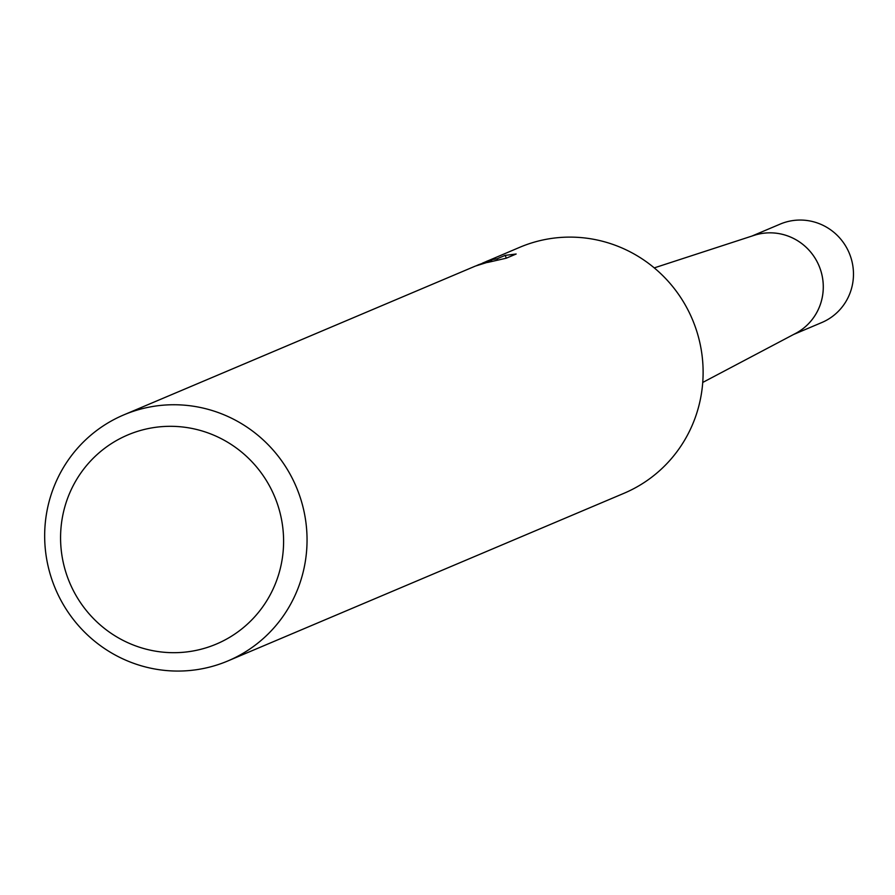 <?xml version="1.0" encoding="UTF-8"?>
<svg xmlns="http://www.w3.org/2000/svg" width="895" height="895" viewBox="0 0 895 895"><rect width="100%" height="100%" fill="white"/><g stroke="black" fill="none" stroke-linecap="round" stroke-linejoin="round"><path stroke-width="1.34" d="M654.256 267.885L754.082 235.363A53.431 52.302 67.1 0 1 818.97 265.714A53.431 52.302 67.1 0 1 795.588 333.421L702.743 382.445M476.688 265.535L489.151 260.904L478.366 264.819M119.829 416.645A133.579 130.759 67.1 0 1 123.79 414.888A133.579 130.759 67.1 0 1 295.395 484.9A133.579 130.759 67.1 0 1 231.883 659.168A133.579 130.759 67.1 0 1 227.923 660.924A133.579 130.759 67.1 0 1 56.318 590.901A133.579 130.759 67.1 0 1 119.829 416.645M482.427 263.175L519.861 247.255A133.579 130.759 67.1 0 1 691.466 317.266A133.579 130.759 67.1 0 1 627.966 491.523A133.579 130.759 67.1 0 1 623.994 493.29L227.923 660.924M486.444 261.396L490.124 259.919M490.639 261.027L490.124 259.908L497.061 258.812L505.104 255.399L516.158 254.012M516.169 254.012L506.246 258.207L487.551 262.459L491.914 260.915L475.368 266.083L123.79 414.888M124.461 436.424A113.542 111.148 67.1 0 1 272.919 492.742A113.542 111.148 67.1 0 1 219.711 642.576A113.542 111.148 67.1 0 1 71.253 586.27A113.542 111.148 67.1 0 1 124.461 436.424M506.38 258.163L505.104 255.399M497.609 259.986L497.061 258.812M753.523 235.542A53.431 52.302 67.1 0 1 818.981 265.703A53.431 52.302 67.1 0 1 795.073 333.701M751.968 236.045L780.171 224.108A53.431 52.302 67.1 0 1 848.818 252.121A53.431 52.302 67.1 0 1 823.411 321.82A53.431 52.302 67.1 0 1 821.823 322.524L793.619 334.461M478.713 264.663L477.986 264.976"/></g></svg>
